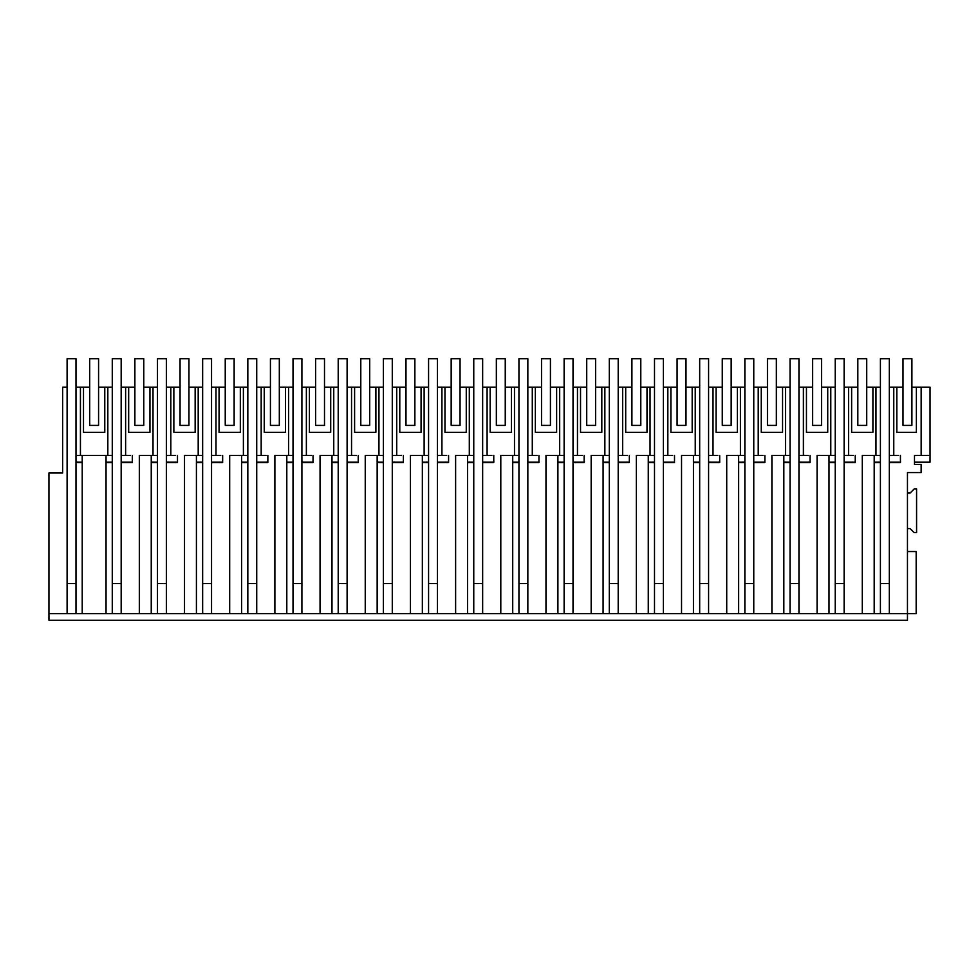 <?xml version="1.0" encoding="UTF-8"?>
<svg xmlns="http://www.w3.org/2000/svg" width="979" height="979" viewBox="0 0 979 979"><rect width="100%" height="100%" fill="white"/><g stroke="black" fill="none" stroke-linecap="round" stroke-linejoin="round"><path stroke-width="1.47" d="M48.95 613.625L67.098 613.625L67.098 387.17L62.644 387.17L62.644 473.004L48.95 473.004L48.95 620.294L907.46 620.294L907.46 613.625L862.279 613.625L862.279 455.48L875.972 455.48L875.972 387.17L880.415 387.17M889.311 387.17L896.813 387.17L896.813 432.388L916.356 432.388L916.356 387.17L911.902 387.17M903.005 425.412L911.902 425.412L911.902 358.706L903.005 358.706L903.005 425.412L903.005 387.17L896.813 387.17M893.766 613.625L907.46 613.625L907.46 472.551L921.153 472.551L921.153 464.376L914.484 464.376L914.484 455.48L930.05 455.48L930.05 387.17L916.356 387.17M75.995 387.17L83.496 387.17L83.496 432.388L104.777 432.388L104.777 387.17L98.585 387.17M89.689 387.17L83.496 387.17M75.995 455.48L107.837 455.48L107.837 387.17L104.777 387.17M107.837 387.17L112.279 387.17M121.176 387.17L128.677 387.17L128.677 432.388L149.958 432.388L149.958 387.17L143.766 387.17M134.869 425.412L143.766 425.412L143.766 358.706L134.869 358.706L134.869 425.412L134.869 387.17L128.677 387.17M862.279 613.625L139.324 613.625L139.324 455.48L153.018 455.48L153.018 387.17L149.958 387.17M153.018 387.17L157.472 387.17M166.357 387.17L173.858 387.17L173.858 432.388L195.151 432.388L195.151 387.17L188.947 387.17M180.063 425.412L188.947 425.412L188.947 358.706L180.063 358.706L180.063 425.412L180.063 387.17L173.858 387.17M184.505 613.625L184.505 455.48L198.199 455.48L198.199 387.17L195.151 387.17M198.199 387.17L202.653 387.17M211.55 387.17L219.051 387.17L219.051 432.388L240.332 432.388L240.332 387.17L234.14 387.17M225.243 425.412L234.14 425.412L234.14 358.706L225.243 358.706L225.243 425.412L225.243 387.17L219.051 387.17M229.686 613.625L229.686 455.48L243.392 455.48L243.392 387.17L240.332 387.17M243.392 387.17L247.834 387.17M256.731 387.17L264.232 387.17L264.232 432.388L285.513 432.388L285.513 387.17L279.321 387.17M270.424 425.412L279.321 425.412L279.321 358.706L270.424 358.706L270.424 425.412L270.424 387.17L264.232 387.17M274.879 613.625L274.879 455.48L288.572 455.48L288.572 387.17L285.513 387.17M288.572 387.17L293.015 387.17M301.911 387.17L309.413 387.17L309.413 432.388L330.706 432.388L330.706 387.17L324.502 387.17M315.617 425.412L324.502 425.412L324.502 358.706L315.617 358.706L315.617 425.412L315.617 387.17L309.413 387.17M320.06 613.625L320.06 455.48L333.753 455.48L333.753 387.17L330.706 387.17M333.753 387.17L338.208 387.17M347.104 387.17L354.606 387.17L354.606 432.388L375.887 432.388L375.887 387.17L369.695 387.17M360.798 425.412L369.695 425.412L369.695 358.706L360.798 358.706L360.798 425.412L360.798 387.17L354.606 387.17M365.24 613.625L365.24 455.48L378.946 455.48L378.946 387.17L375.887 387.17M378.946 387.17L383.389 387.17M392.285 387.17L399.787 387.17L399.787 432.388L421.068 432.388L421.068 387.17L414.876 387.17M405.979 425.412L414.876 425.412L414.876 358.706L405.979 358.706L405.979 425.412L405.979 387.17L399.787 387.17M410.434 613.625L410.434 455.48L424.127 455.48L424.127 387.17L421.068 387.17M424.127 387.17L428.569 387.17M437.466 387.17L444.968 387.17L444.968 432.388L466.261 432.388L466.261 387.17L460.057 387.17M451.16 425.412L460.057 425.412L460.057 358.706L451.16 358.706L451.16 425.412L451.16 387.17L444.968 387.17M455.614 613.625L455.614 455.48L469.308 455.48L469.308 387.17L466.261 387.17M469.308 387.17L473.763 387.17M482.647 387.17L490.149 387.17L490.149 432.388L511.442 432.388L511.442 387.17L505.25 387.17M496.353 425.412L505.25 425.412L505.25 358.706L496.353 358.706L496.353 425.412L496.353 387.17L490.149 387.17M500.795 613.625L500.795 455.48L514.489 455.48L514.489 387.17L511.442 387.17M514.489 387.17L518.943 387.17M527.84 387.17L535.342 387.17L535.342 432.388L556.623 432.388L556.623 387.17L550.431 387.17M541.534 425.412L550.431 425.412L550.431 358.706L541.534 358.706L541.534 425.412L541.534 387.17L535.342 387.17M545.976 613.625L545.976 455.48L559.682 455.48L559.682 387.17L556.623 387.17M559.682 387.17L564.124 387.17M573.021 387.17L580.523 387.17L580.523 432.388L601.804 432.388L601.804 387.17L595.611 387.17M586.715 425.412L595.611 425.412L595.611 358.706L586.715 358.706L586.715 425.412L586.715 387.17L580.523 387.17M591.169 613.625L591.169 455.48L604.863 455.48L604.863 387.17L601.804 387.17M604.863 387.17L609.305 387.17M618.202 387.17L625.703 387.17L625.703 432.388L646.997 432.388L646.997 387.17L640.792 387.17M631.908 425.412L640.792 425.412L640.792 358.706L631.908 358.706L631.908 425.412L631.908 387.17L625.703 387.17M636.35 613.625L636.35 455.48L650.044 455.48L650.044 387.17L646.997 387.17M650.044 387.17L654.498 387.17M663.395 387.17L670.896 387.17L670.896 432.388L692.177 432.388L692.177 387.17L685.985 387.17M677.089 425.412L685.985 425.412L685.985 358.706L677.089 358.706L677.089 425.412L677.089 387.17L670.896 387.17M681.531 613.625L681.531 455.48L695.237 455.48L695.237 387.17L692.177 387.17M695.237 387.17L699.679 387.17M708.576 387.17L716.077 387.17L716.077 432.388L737.358 432.388L737.358 387.17L731.166 387.17M722.269 425.412L731.166 425.412L731.166 358.706L722.269 358.706L722.269 425.412L722.269 387.17L716.077 387.17M726.724 613.625L726.724 455.48L740.418 455.48L740.418 387.17L737.358 387.17M740.418 387.17L744.86 387.17M753.757 387.17L761.258 387.17L761.258 432.388L782.551 432.388L782.551 387.17L776.347 387.17M767.463 425.412L776.347 425.412L776.347 358.706L767.463 358.706L767.463 425.412L767.463 387.17L761.258 387.17M771.905 613.625L771.905 455.48L785.599 455.48L785.599 387.17L782.551 387.17M785.599 387.17L790.053 387.17M798.95 387.17L806.451 387.17L806.451 432.388L827.732 432.388L827.732 387.17L821.54 387.17M812.643 425.412L821.54 425.412L821.54 358.706L812.643 358.706L812.643 425.412L812.643 387.17L806.451 387.17M817.086 613.625L817.086 455.48L830.792 455.48L830.792 387.17L827.732 387.17M830.792 387.17L835.234 387.17M844.131 387.17L851.632 387.17L851.632 432.388L872.913 432.388L872.913 387.17L866.721 387.17M857.824 425.412L866.721 425.412L866.721 358.706L857.824 358.706L857.824 425.412L857.824 387.17L851.632 387.17M875.972 387.17L872.913 387.17M107.837 455.48L112.279 455.48M121.176 455.48L130.415 455.48M80.437 455.48L80.437 387.17M889.311 455.48L898.551 455.48M875.972 455.48L880.415 455.48M844.131 455.48L853.37 455.48M830.792 455.48L835.234 455.48M798.95 455.48L808.189 455.48M785.599 455.48L790.053 455.48M753.757 455.48L762.996 455.48M740.418 455.48L744.86 455.48M708.576 455.48L717.815 455.48M695.237 455.48L699.679 455.48M663.395 455.48L672.634 455.48M650.044 455.48L654.498 455.48M618.202 455.48L627.441 455.48M604.863 455.48L609.305 455.48M573.021 455.48L582.26 455.48M559.682 455.48L564.124 455.48M527.84 455.48L537.079 455.48M514.489 455.48L518.943 455.48M482.647 455.48L491.886 455.48M469.308 455.48L473.763 455.48M437.466 455.48L446.705 455.48M424.127 455.48L428.569 455.48M392.285 455.48L401.525 455.48M378.946 455.48L383.389 455.48M347.104 455.48L356.344 455.48M333.753 455.48L338.208 455.48M301.911 455.48L311.151 455.48M288.572 455.48L293.015 455.48M256.731 455.48L265.97 455.48M243.392 455.48L247.834 455.48M211.55 455.48L220.789 455.48M198.199 455.48L202.653 455.48M166.357 455.48L175.596 455.48M153.018 455.48L157.472 455.48M930.05 455.48L930.05 462.161L914.484 462.161M900.435 462.161L889.311 462.161M880.415 462.161L874.198 462.161M855.242 462.161L844.131 462.161M835.234 462.161L829.005 462.161M810.061 462.161L798.95 462.161M790.053 462.161L783.824 462.161M764.88 462.161L753.757 462.161M744.86 462.161L738.643 462.161M719.687 462.161L708.576 462.161M699.679 462.161L693.45 462.161M674.507 462.161L663.395 462.161M654.498 462.161L648.269 462.161M629.326 462.161L618.202 462.161M609.305 462.161L603.088 462.161M584.145 462.161L573.021 462.161M564.124 462.161L557.895 462.161M538.952 462.161L527.84 462.161M518.943 462.161L512.715 462.161M493.771 462.161L482.647 462.161M473.763 462.161L467.534 462.161M448.59 462.161L437.466 462.161M428.569 462.161L422.353 462.161M403.397 462.161L392.285 462.161M383.389 462.161L377.16 462.161M358.216 462.161L347.104 462.161M338.208 462.161L331.979 462.161M313.035 462.161L301.911 462.161M293.015 462.161L286.798 462.161M267.842 462.161L256.731 462.161M247.834 462.161L241.605 462.161M222.661 462.161L211.55 462.161M202.653 462.161L196.424 462.161M177.48 462.161L166.357 462.161M157.472 462.161L151.243 462.161M132.3 462.161L121.176 462.161M112.279 462.161L106.05 462.161M82.224 462.161L75.995 462.161M914.484 455.48L916.368 455.48M67.098 583.557L75.995 583.557L75.995 613.625L67.098 613.625M106.05 455.48L106.05 613.625L75.995 613.625L75.995 462.602L82.224 462.602L82.224 455.48M82.224 613.625L82.224 462.602M106.05 613.625L112.279 613.625L112.279 462.602L106.05 462.602M139.324 613.625L121.176 613.625L121.176 462.602L132.3 462.602L132.3 455.48M907.46 551.544L916.173 551.544L916.173 613.625L907.46 613.625M121.176 613.625L112.279 613.625M893.766 455.48L893.766 387.17M921.153 387.17L921.153 455.48M889.311 613.625L889.311 462.602L900.435 462.602L900.435 455.48M907.46 493.012L910.127 493.012L914.129 489.01L916.577 489.01L916.577 532.588L914.129 532.588L910.127 528.587L907.46 528.587M874.198 613.625L874.198 462.602L880.415 462.602L880.415 613.625M125.618 455.48L125.618 387.17M151.243 613.625L151.243 455.48M166.357 613.625L166.357 462.602L177.48 462.602L177.48 455.48M151.243 462.602L157.472 462.602L157.472 574.661M166.357 462.602L166.357 358.706L157.472 358.706L157.472 613.625L157.472 462.602M170.811 455.48L170.811 387.17M196.424 613.625L196.424 455.48M211.55 613.625L211.55 462.602L222.661 462.602L222.661 455.48M196.424 462.602L202.653 462.602L202.653 574.661M211.55 462.602L211.55 358.706L202.653 358.706L202.653 613.625L202.653 462.602M215.992 455.48L215.992 387.17M241.605 613.625L241.605 455.48M256.731 613.625L256.731 462.602L267.842 462.602L267.854 455.48M241.605 462.602L247.834 462.602L247.834 574.661M256.731 462.602L256.731 358.706L247.834 358.706L247.834 613.625L247.834 462.602M261.173 455.48L261.173 387.17M286.798 613.625L286.798 455.48M301.911 613.625L301.911 462.602L313.035 462.602L313.035 455.48M286.798 462.602L293.015 462.602L293.015 574.661M301.911 462.602L301.911 358.706L293.015 358.706L293.015 613.625L293.015 462.602M306.366 455.48L306.366 387.17M331.979 613.625L331.979 455.48M347.104 613.625L347.104 462.602L358.216 462.602L358.216 455.48M331.979 462.602L338.208 462.602L338.208 574.661M347.104 462.602L347.104 358.706L338.208 358.706L338.208 613.625L338.208 462.602M351.547 455.48L351.547 387.17M377.16 613.625L377.16 455.48M392.285 613.625L392.285 462.602L403.397 462.602L403.397 455.48M377.16 462.602L383.389 462.602L383.389 574.661M392.285 462.602L392.285 358.706L383.389 358.706L383.389 613.625L383.389 462.602M396.728 455.48L396.728 387.17M422.353 613.625L422.353 455.48M437.466 613.625L437.466 462.602L448.59 462.602L448.59 455.48M422.353 462.602L428.569 462.602L428.569 574.661M437.466 462.602L437.466 358.706L428.569 358.706L428.569 613.625L428.569 462.602M441.921 455.48L441.921 387.17M467.534 613.625L467.534 455.48M482.647 613.625L482.647 462.602L493.771 462.602L493.771 455.48M467.534 462.602L473.763 462.602L473.763 574.661M482.647 462.602L482.647 358.706L473.763 358.706L473.763 613.625L473.763 462.602M487.101 455.48L487.101 387.17M512.715 613.625L512.715 455.48M527.84 613.625L527.84 462.602L538.952 462.602L538.952 455.48M512.715 462.602L518.943 462.602L518.943 574.661M527.84 462.602L527.84 358.706L518.943 358.706L518.943 613.625L518.943 462.602M532.282 455.48L532.282 387.17M557.895 613.625L557.895 455.48M573.021 613.625L573.021 462.602L584.145 462.602L584.145 455.48M557.895 462.602L564.124 462.602L564.124 574.661M573.021 462.602L573.021 358.706L564.124 358.706L564.124 613.625L564.124 462.602M577.463 455.48L577.463 387.17M603.088 613.625L603.088 455.48M618.202 613.625L618.202 462.602L629.326 462.602L629.326 455.48M603.088 462.602L609.305 462.602L609.305 574.661M618.202 462.602L618.202 358.706L609.305 358.706L609.305 613.625L609.305 462.602M622.656 455.48L622.656 387.17M648.269 613.625L648.269 455.48M663.395 613.625L663.395 462.602L674.507 462.602L674.507 455.48M648.269 462.602L654.498 462.602L654.498 574.661M663.395 462.602L663.395 358.706L654.498 358.706L654.498 613.625L654.498 462.602M667.837 455.48L667.837 387.17M693.45 613.625L693.45 455.48M708.576 613.625L708.576 462.602L719.687 462.602L719.7 455.48M693.45 462.602L699.679 462.602L699.679 574.661M708.576 462.602L708.576 358.706L699.679 358.706L699.679 613.625L699.679 462.602M713.018 455.48L713.018 387.17M738.643 613.625L738.643 455.48M753.757 613.625L753.757 462.602L764.88 462.602L764.88 455.48M738.643 462.602L744.86 462.602L744.86 574.661M753.757 462.602L753.757 358.706L744.86 358.706L744.86 613.625L744.86 462.602M758.211 455.48L758.211 387.17M783.824 613.625L783.824 455.48M798.95 613.625L798.95 462.602L810.061 462.602L810.061 455.48M783.824 462.602L790.053 462.602L790.053 574.661M798.95 462.602L798.95 358.706L790.053 358.706L790.053 613.625L790.053 462.602M803.392 455.48L803.392 387.17M829.005 613.625L829.005 455.48M844.131 613.625L844.131 462.602L855.242 462.602L855.242 455.48M829.005 462.602L835.234 462.602L835.234 574.661M844.131 462.602L844.131 358.706L835.234 358.706L835.234 613.625L835.234 462.602M848.573 455.48L848.573 387.17M874.198 462.602L874.198 455.48M75.995 462.602L75.995 358.706L67.098 358.706L67.098 387.17M98.585 358.706L98.585 425.412L89.689 425.412L89.689 358.706L98.585 358.706M121.176 462.602L121.176 358.706L112.279 358.706L112.279 583.557L121.176 583.557M157.472 583.557L166.357 583.557M202.653 583.557L211.55 583.557M247.834 583.557L256.731 583.557M293.015 583.557L301.911 583.557M338.208 583.557L347.104 583.557M383.389 583.557L392.285 583.557M428.569 583.557L437.466 583.557M473.763 583.557L482.647 583.557M518.943 583.557L527.84 583.557M564.124 583.557L573.021 583.557M609.305 583.557L618.202 583.557M654.498 583.557L663.395 583.557M699.679 583.557L708.576 583.557M744.86 583.557L753.757 583.557M790.053 583.557L798.95 583.557M835.234 583.557L844.131 583.557M889.311 462.602L889.311 358.706L880.415 358.706L880.415 583.557L889.311 583.557"/></g></svg>
